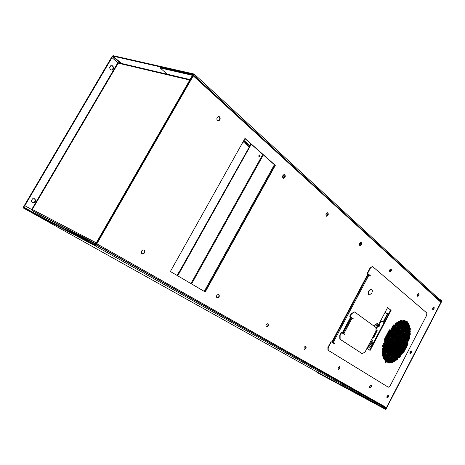 <?xml version="1.0" encoding="UTF-8"?>
<svg xmlns="http://www.w3.org/2000/svg" width="465" height="465" viewBox="0 0 465 465"><rect width="100%" height="100%" fill="white"/><g stroke="black" fill="none" stroke-linecap="round" stroke-linejoin="round"><path stroke-width="0.7" d="M388.391 335.556L389.292 334.974L393.954 326.052L393.907 324.791L393.099 325.401L388.426 334.341L388.391 335.556M388.31 335.463L393.646 325.919L393.756 324.785M382.59 346.663L383.497 346.076L388.176 337.119L388.136 335.875L387.304 336.491L382.619 345.46L382.59 346.663M382.497 346.565L383.195 345.931L387.868 336.98L387.984 335.858M390.466 337.067L391.361 336.491L395.994 327.61L395.953 326.354L395.145 326.965L390.501 335.864L390.466 337.067M390.385 336.98L395.692 327.476L395.802 326.349M384.695 348.128L385.595 347.541L390.245 338.63L390.211 337.387L389.385 338.003L384.724 346.931L384.695 348.128M384.607 348.029L389.943 338.485L390.059 337.375M392.524 338.572L393.407 337.997L398.023 329.15L397.982 327.906L397.18 328.511L392.559 337.369L392.524 338.572M392.437 338.479L397.715 329.017L397.831 327.895M386.781 349.581L387.676 348.994L392.303 340.124L392.268 338.886L391.449 339.502L386.81 348.39L386.839 349.61M386.688 349.482L391.995 339.979L392.117 338.875M394.558 340.06L395.442 339.485L400.028 330.679L399.987 329.441L399.191 330.045L394.599 338.869L394.558 340.06M394.477 339.967L399.72 330.545L399.836 329.435M388.845 351.023L389.734 350.436L394.337 341.601L394.308 340.374L393.489 340.985L388.88 349.837L388.845 351.023M388.757 350.924L394.029 341.461L394.151 340.363M396.575 341.531L397.453 340.961L402.016 332.196L401.981 330.964L401.185 331.562L396.616 340.345L396.645 341.566M396.494 341.438L401.708 332.057L401.83 330.952M390.891 352.447L391.774 351.86L396.354 343.065L396.325 341.851L395.517 342.461L390.925 351.267L390.891 352.447M390.803 352.348L396.046 342.926L396.174 341.839M398.575 342.996L399.441 342.42L403.98 333.696L403.951 332.469L403.161 333.074L398.615 341.816L398.575 342.996M398.488 342.897L403.678 333.556L403.8 332.463M392.919 353.859L393.797 353.272L398.354 344.519L398.325 343.31L397.523 343.914L392.954 352.685L392.919 353.859M392.832 353.76L398.046 344.379L398.174 343.298M400.551 344.437L401.417 343.868L405.933 335.178L405.904 333.963L405.12 334.562L400.598 343.269L400.551 344.437M400.47 344.344L405.625 335.044L405.753 333.957M394.93 355.26L395.802 354.673L400.33 345.96L400.307 344.757L399.511 345.361L394.965 354.092L394.93 355.26M394.837 355.155L400.028 345.821L400.156 344.745M402.516 345.873L403.37 345.303L407.863 336.654L407.84 335.445L407.061 336.038L402.556 344.71L402.516 345.873M402.434 345.78L407.561 336.515L407.689 335.434M396.918 356.643L397.784 356.062L402.295 347.384L402.272 346.187L401.475 346.791L396.959 355.487L396.918 356.643M396.831 356.545L401.993 347.245L402.115 346.175M386.543 341.851L387.444 341.269L392.1 332.353L392.053 331.097L391.239 331.714L386.572 340.647L386.543 341.851M386.456 341.758L391.792 332.213L391.908 331.086M388.624 343.333L389.513 342.752L394.146 333.876L394.105 332.632L393.297 333.242L388.653 342.135L388.624 343.333M388.537 343.24L393.838 333.736L393.96 332.62M390.681 344.803L391.571 344.222L396.174 335.387L396.139 334.149L395.331 334.759L390.716 343.612L390.681 344.803M390.594 344.71L395.872 335.248L395.988 334.137M392.722 346.262L393.605 345.681L398.185 336.881L398.156 335.654L397.354 336.259L392.756 345.077L392.722 346.262M392.634 346.163L397.883 336.747L398.005 335.643M394.744 347.704L395.622 347.128L400.179 338.363L400.15 337.142L399.354 337.747L394.785 346.524L394.744 347.704M394.657 347.605L399.877 338.229L399.999 337.137M396.75 349.134L397.616 348.558L402.155 339.834L402.126 338.619L401.336 339.223L396.79 347.965L396.75 349.134M396.662 349.035L401.847 339.694L401.975 338.613M398.732 350.552L399.598 349.976L404.108 341.293L404.085 340.084L403.295 340.688L398.772 349.384L398.732 350.552M398.645 350.453L403.806 341.153L403.934 340.078M392.321 330.784L393.216 330.214L396.465 323.989L396.413 322.727L395.61 323.338L392.355 329.569L392.321 330.784M392.239 330.696L396.151 323.855L396.267 322.722M382.149 350.267L383.055 349.674L386.322 343.414L386.287 342.176L385.45 342.792L382.178 349.064L382.149 350.267M382.056 350.168L386.02 343.269L386.136 342.159M394.367 332.318L395.256 331.748L398.488 325.552L398.441 324.297L397.645 324.901L394.407 331.109L394.367 332.318M394.291 332.231L398.18 325.419L398.296 324.291M384.253 351.714L385.154 351.122L388.403 344.885L388.374 343.658L387.537 344.274L384.282 350.517L384.305 351.743M384.16 351.61L388.095 344.745L388.217 343.641M396.401 333.835L397.279 333.271L400.493 327.098L400.452 325.855L399.662 326.459L396.442 332.638L396.476 333.876M396.32 333.748L400.191 326.965L400.307 325.849M386.334 353.144L387.229 352.551L390.461 346.349L390.431 345.129L389.606 345.739L386.369 351.959L386.334 353.144M386.241 353.045L390.158 346.204L390.28 345.111M384.445 340.351L385.351 339.77L390.03 330.813L389.984 329.551L389.164 330.167L384.474 339.142L384.445 340.351M384.357 340.258L389.722 330.673L389.833 329.54M398.412 335.341L399.284 334.777L402.481 328.633L402.446 327.395L401.655 327.994L398.453 334.149L398.412 335.341M398.331 335.253L402.178 328.499L402.295 327.389M388.397 354.562L389.286 353.975L392.501 347.797L392.477 346.582L391.658 347.198L388.432 353.383L388.397 354.562M388.304 354.464L392.198 347.657L392.321 346.57M400.406 336.834L401.272 336.265L404.451 330.15L404.416 328.924L403.637 329.522L400.446 335.649L400.406 336.834M400.324 336.741L404.149 330.016L404.271 328.912M390.443 355.969L391.327 355.382L394.523 349.232L394.5 348.023L393.686 348.634L390.478 354.795L390.443 355.969M390.35 355.87L394.221 349.093L394.349 348.012M402.376 338.311L403.242 337.747L406.404 331.655L406.375 330.435L405.596 331.034L402.423 337.131L402.376 338.311M402.295 338.218L406.102 331.522L406.224 330.429M392.472 357.364L393.344 356.777L396.529 350.656L396.505 349.453L395.698 350.064L392.507 356.196L392.472 357.364M392.379 357.26L396.226 350.511L396.354 349.442M404.335 339.776L405.189 339.212L408.34 333.149L408.311 331.934L407.538 332.527L404.381 338.601L404.335 339.776M404.254 339.683L408.038 333.016L408.16 331.923M394.477 358.748L395.343 358.16L398.511 352.063L398.493 350.872L397.685 351.476L394.512 357.585L394.477 358.748M394.384 358.643L398.209 351.924L398.336 350.854M408.566 331.626L409.421 331.074L410.316 329.342L410.287 328.121L408.619 330.446L408.566 331.626M408.491 331.539L410.014 329.208L410.136 328.116M402.707 327.087L403.579 326.529L405.858 322.152L405.817 320.908L405.038 321.501L402.754 325.889L402.707 327.087M402.632 327L405.55 322.018L405.672 320.902M404.678 328.616L405.544 328.058L407.811 323.698L407.77 322.46L406.997 323.059L404.724 327.424L404.678 328.616M404.602 328.528L407.503 323.564L407.625 322.454M406.631 330.127L407.491 329.575L409.293 326.099L409.258 324.872L408.491 325.465L406.683 328.941L406.631 330.127M406.555 330.04L408.991 325.965L409.113 324.866M398.714 323.989L399.592 323.431L400.516 321.664L400.47 320.402L398.755 322.78L398.714 323.989M398.639 323.907L400.208 321.53L400.324 320.397M382.201 355.638L383.108 355.045L384.038 353.261L384.009 352.04L383.16 352.662L382.23 354.446L382.201 355.638M382.108 355.539L383.73 353.115L383.852 352.022M389.548 362.979L390.431 362.386L392.251 358.881L392.239 357.69L391.408 358.306L389.583 361.817L389.594 363.002M389.455 362.874L391.949 358.736L392.076 357.672M400.72 325.547L401.597 324.989L403.428 321.472L403.382 320.216L402.603 320.815L400.766 324.343L400.72 325.547M400.644 325.459L403.12 321.338L403.236 320.211M387.049 362.491L387.938 361.898L390.228 357.492L390.211 356.295L389.379 356.911L387.083 361.322L387.095 362.514M386.956 362.386L389.926 357.347L390.048 356.283M384.985 361.113L385.88 360.52L388.182 356.097L388.159 354.888L387.322 355.51L385.014 359.939L384.985 361.113M384.892 361.009L387.88 355.952L388.002 354.876M383.369 358.835L384.264 358.236L386.119 354.685L386.095 353.47L385.252 354.092L383.398 357.649L383.369 358.835M383.27 358.73L385.816 354.539L385.938 353.458M392.483 362.59L393.349 361.997L394.256 360.253L394.244 359.067L393.425 359.683L392.518 361.427L392.483 362.59M392.384 362.479L393.96 360.108L394.088 359.056M408.09 335.137L408.944 334.579L410.287 331.993L410.258 330.778L409.491 331.371L408.142 333.963L408.09 335.137M408.014 335.044L409.985 331.853L410.107 330.772M396.221 326.046L397.11 325.483L398.493 322.826L398.447 321.565L397.651 322.169L396.261 324.832L396.221 326.046M396.145 325.959L398.185 322.687L398.302 321.553M398.243 327.598L399.127 327.035L401.882 321.745L401.841 320.49L401.051 321.088L398.284 326.389L398.243 327.598M398.168 327.511L401.574 321.606L401.69 320.478M400.255 329.133L401.126 328.569L404.783 321.548L404.742 320.298L403.963 320.897L400.295 327.93L400.255 329.133M400.173 329.046L404.474 321.414L404.591 320.292M404.207 332.161L405.067 331.603L408.689 324.64L408.654 323.408L407.881 324L404.254 330.975L404.207 332.161M404.132 332.074L408.386 324.506L408.502 323.402M382.178 352.958L383.079 352.365L384.479 349.686L384.45 348.454L383.608 349.075L382.201 351.761L382.178 352.958M382.085 352.859L384.171 349.541L384.293 348.442M391.112 362.607L391.983 362.014L394.709 356.771L394.698 355.58L393.878 356.196L391.146 361.445L391.158 362.63M391.013 362.502L394.407 356.626L394.535 355.568M406.16 333.655L407.015 333.097L409.717 327.901L409.682 326.674L408.915 327.267L406.207 332.475L406.16 333.655M406.079 333.568L409.409 327.767L409.537 326.668M388.165 363.002L389.048 362.404L392.704 355.382L392.687 354.179L391.861 354.795L388.199 361.834L388.165 363.002M388.072 362.892L392.402 355.237L392.524 354.167M384.044 360.241L384.939 359.648L388.63 352.557L388.606 351.342L387.769 351.964L384.073 359.067L384.044 360.241M383.945 360.137L388.327 352.412L388.449 351.331M382.881 357.062L383.782 356.463L386.566 351.127L386.537 349.907L385.7 350.529L382.91 355.876L382.881 357.062M382.782 356.957L386.258 350.982L386.38 349.889M394.477 361.346L395.343 360.759L396.703 358.149L396.686 356.963L395.872 357.579L394.518 360.189L394.477 361.346M394.384 361.241L396.401 358.004L396.529 356.951M402.237 330.656L403.108 330.092L407.2 322.228L407.16 320.984L406.387 321.582L402.283 329.458L402.237 330.656M402.161 330.569L406.892 322.094L407.015 320.984M385.654 362.514L386.543 361.915L390.676 353.975L390.652 352.772L389.827 353.388L385.683 361.34L385.7 362.537M385.555 362.409L390.373 353.83L390.495 352.755M406.271 341.223L407.125 340.659L410.258 334.626L410.229 333.417L409.462 334.01L406.323 340.06L406.271 341.223M406.195 341.13L409.956 334.492L410.078 333.411M396.465 360.113L397.331 359.526L400.481 353.458L400.464 352.272L399.662 352.877L396.505 358.963L396.465 360.113M396.372 360.009L400.179 353.319L400.307 352.261M400.702 351.953L401.557 351.383L406.05 342.734L406.026 341.537L405.242 342.135L400.743 350.796L400.702 351.953M400.615 351.854L405.747 342.595L405.875 341.525M404.457 347.297L405.311 346.727L409.781 338.113L409.758 336.91L408.985 337.503L404.504 346.134L404.457 347.297M404.376 347.198L409.479 337.974L409.607 336.904M398.894 358.021L399.749 357.44L404.236 348.797L404.219 347.605L403.428 348.209L398.935 356.87L398.894 358.021M398.801 357.916L403.934 348.657L404.062 347.599M402.649 353.348L403.504 352.772L407.968 344.164L407.95 342.972L407.171 343.571L402.696 352.197L402.649 353.348M402.562 353.249L407.666 344.024L407.793 342.961M388.531 314.549L390.798 310.219L387.537 307.638M369.82 350.25L384.299 322.617M328.232 350.314L388.322 387.211L327.918 350.157L328.232 350.314L328.191 347.692L331.312 341.816L330.993 341.659L327.877 347.535L327.918 350.157M332.074 341.618L334.341 342.961L334.033 343.542M388.322 387.211L390.054 385.991L426.684 315.299L426.806 312.962L372.634 266.573L370.646 267.654L367.594 273.403L367.269 273.275L370.041 275.576L369.774 276.082M367.269 273.275L370.32 267.526L370.646 267.654M372.634 266.573L370.32 267.526M366.966 348.337L370.105 350.441L391.112 310.353L387.583 307.557L377.754 326.285M377.272 327.209L375.976 329.673M350.697 317.008L342.223 333.016M339.805 337.584L339.81 338.014M367.594 273.403L370.367 275.71L370.047 276.309L368.832 275.297L333.329 342.275L334.655 343.118L334.329 343.728L331.312 341.816M327.877 347.535L328.191 347.692M368.832 275.297L367.867 274.774L332.359 341.74L333.329 342.275M334.655 343.118L334.341 342.961M370.367 275.71L370.041 275.576M390.798 310.219L391.112 310.353M258.941 155.473L259.336 156.757L259.906 156.321L259.505 155.037L258.941 155.473M327.965 212.958L327.534 212.772C326.041 213.435 325.616 214.545 326.261 216.103L326.686 216.283C328.185 215.632 328.61 214.522 327.965 212.958M326.686 216.283L326.343 216.161C327.842 215.51 328.267 214.406 327.622 212.836L327.546 212.772M268.003 323.721L267.927 323.681C266.073 324.111 265.515 325.209 266.242 326.971L266.306 327.005C268.16 326.593 268.724 325.494 268.003 323.721M339.834 366.496L339.793 366.478C338.322 366.908 337.834 367.867 338.328 369.35L338.363 369.373C339.834 368.943 340.328 367.984 339.834 366.496M389.746 271.816L389.972 271.926C391.239 271.391 391.652 270.432 391.21 269.043L390.978 268.927C389.711 269.468 389.298 270.432 389.746 271.816C390.96 271.171 391.344 270.206 390.891 268.915M434.072 307.051L433.921 306.97C432.822 307.458 432.438 308.324 432.764 309.568L432.909 309.644C434.008 309.161 434.391 308.295 434.072 307.051M388.339 395.384L388.316 395.366C387.078 395.802 386.642 396.668 387.002 397.964L387.025 397.976C388.263 397.552 388.705 396.686 388.339 395.384M219.579 116.837L218.358 116.564C216.742 117.622 216.434 118.97 217.446 120.604L218.637 120.877C220.27 119.836 220.584 118.488 219.579 116.837M217.771 120.813L218.271 120.772C219.904 119.738 220.218 118.389 219.213 116.732L218.876 116.517M144.173 249.984L143.929 249.868C141.383 250.344 140.726 251.687 141.953 253.907L142.162 254.006C144.72 253.57 145.388 252.228 144.173 249.984M218.876 294.467L218.759 294.403C216.632 294.839 216.022 296.031 216.934 297.984L217.033 298.036C219.16 297.629 219.776 296.438 218.876 294.467M284.871 174.735L284.208 174.503C282.604 175.288 282.203 176.497 282.999 178.13L283.638 178.362C285.254 177.589 285.661 176.38 284.871 174.735M283.15 178.24L283.284 178.246C284.9 177.473 285.307 176.27 284.516 174.625L284.353 174.509M361.288 242.509L360.98 242.364C359.596 242.951 359.178 243.986 359.718 245.456L360.02 245.601C361.404 245.02 361.828 243.991 361.288 242.509M305.889 346.28L305.836 346.256C304.186 346.687 303.662 347.71 304.261 349.325L304.308 349.349C305.958 348.93 306.487 347.907 305.889 346.28M418.942 293.636L418.767 293.543C417.611 294.049 417.215 294.95 417.582 296.246L417.756 296.333C418.913 295.833 419.308 294.932 418.942 293.636M371.239 385.194L371.21 385.183C369.884 385.613 369.431 386.514 369.838 387.88L369.867 387.891C371.186 387.461 371.64 386.566 371.239 385.194M411.356 350.924L411.269 350.877C410.101 351.337 409.688 352.203 410.037 353.476L410.124 353.522C411.287 353.063 411.699 352.197 411.356 350.924M82.177 237.609L80.823 236.877L82.177 237.609M380.562 405.085L379.51 404.515L380.562 405.085M102.108 248.066L100.707 247.304L102.108 248.066M87.728 240.887L86.397 240.167L87.728 240.887M150.09 275.077L148.736 274.344L150.09 275.077M266.125 326.889C267.817 326.389 268.369 325.302 267.788 323.634M338.212 369.257C339.508 368.739 339.985 367.798 339.642 366.432M432.729 309.533L433.799 306.958M386.892 397.866L388.159 395.331M141.866 253.855C144.348 253.419 145.028 252.088 143.912 249.862M216.824 297.914C218.812 297.431 219.416 296.252 218.643 294.362M359.741 245.479C361.096 244.84 361.497 243.811 360.956 242.387M304.145 349.238C305.621 348.727 306.139 347.715 305.685 346.204M417.558 296.217C418.64 295.612 419.006 294.717 418.657 293.531M369.722 387.775C370.867 387.264 371.308 386.386 371.053 385.142M409.961 353.406L411.13 350.854M244.892 138.541L274.955 165.238L204.914 291.764M192.894 75.783L96.528 243.625L96.116 243.858L66.925 228.594L66.635 229.1L95.813 244.387L96.859 243.8L193.266 75.865L193.126 74.894L160.396 67.431L160.117 67.907L192.841 75.4L192.894 75.783M418.767 293.706L418.454 293.578M390.495 271.391L389.536 270.543M360.578 245.055L359.451 244.067M327.261 215.737L325.936 214.568M284.179 177.822L282.575 176.409M259.301 155.926L258.895 155.572M249.269 147.097L243.125 141.697M390.908 270.74L389.827 269.787M361.026 244.369L359.759 243.253M327.744 215.01L326.256 213.697M284.719 177.043L282.918 175.456M249.769 146.202L243.637 140.79M391.042 270.38L390.025 269.479M361.166 243.986L359.974 242.928M327.895 214.592L326.494 213.348M284.882 176.59L283.179 175.084M250.001 145.778L243.875 140.36M440.663 301.593L440.896 302.32L386.473 407.584L385.712 407.869L378.946 404.242M94.29 244.654L66.635 229.1M167.272 74.22L160.117 67.907M367.995 273.879L331.801 342.124M244.974 138.396L170.37 271.502L205.239 291.956L275.309 165.348L244.974 138.396M274.955 165.238L275.309 165.348M177.223 275.518L251.013 143.976M177.717 275.809L251.28 144.214M179.054 272.682L177.409 275.629M176.909 275.338L181.786 267.799M258.877 156.472L259.284 155.112M441.146 301.401L441.442 301.523L386.014 408.729L385.735 408.578M438.96 298.919L441.645 300.721L441.587 301.657L386.183 408.822L385.497 409.334L383.869 408.415L384.049 408.067L317.089 372.076L316.915 372.401L385.497 409.328L318.653 373.366M384.049 408.067L385.677 408.979L386.014 408.729M383.869 408.415L316.915 372.401M440.245 299.437L440.07 299.774L441.146 300.931M441.442 301.523L441.471 301.058M439.745 299.646L440.07 299.774M385.497 312.864L385.909 312.352L385.787 310.975M385.386 311.887L385.933 312.143L385.427 312.608L385.404 311.852M385.816 312.021L385.892 311.573L385.694 311.928M385.933 312.143L385.38 311.899M378.876 324.146L379.51 324.134C379.946 325.523 379.51 326.453 378.202 326.93L377.807 326.186M378.824 324.25L379.475 324.204C379.847 325.68 379.394 326.54 378.115 326.796L377.859 326.087M378.185 326.006L378.859 325.407L378.655 324.57M95.377 245.921L96.022 244.811L385.648 408.014L385.282 408.706L95.377 245.921L23.424 208.024L23.448 207.012L112.158 56.288L113.088 55.655L194.172 74.051L193.463 75.063L440.611 301.5M35.526 213.761L23.709 207.152L24.633 205.588M111.734 57.579L112.454 56.352L120.679 63.252M441.047 300.867L440.704 301.535M121.592 63.467L112.821 56.102L112.454 56.352M112.821 56.102L193.783 74.51L191.737 74.092L191.493 74.522M385.648 408.014L96.017 244.805L94.215 243.863L93.907 244.392L95.465 245.27M23.709 207.152L23.698 207.547L93.907 244.392M319.286 373.232L23.424 208.024L319.275 373.226L385.282 408.706M392.315 362.183L393.088 361.782M394.32 361.032L395.122 360.474M396.32 359.526L397.511 358.463M398.819 357.132L400.638 355.004M402.818 351.959L406.776 344.327M407.125 342.507L408.224 338.973M408.706 336.893L409.078 334.748M409.252 333.26L409.363 331.615M409.38 330.429L409.328 329.081M409.241 328.098L409.084 327.005M408.904 326.128L408.659 325.198M408.41 324.454L408.096 323.681M407.706 322.896L407.474 322.512M407.009 321.832L406.567 321.303M408.084 340.665L408.88 337.712M409.264 335.817L409.555 333.847M409.694 332.405L409.764 330.981M409.764 329.685L409.7 328.435M409.578 327.314L409.479 326.68M409.188 325.308L409.066 324.878M388.013 362.752L388.374 362.741M389.385 362.619L389.961 362.502M390.943 362.212L391.64 361.95M392.443 361.59L393.477 361.038M394.401 360.451L395.564 359.614M396.616 358.753L398.069 357.382M399.429 355.917L401.597 353.156M375.976 329.743L376.633 330.22L376.423 330.621M373.133 336.573L373.796 336.962L373.163 336.521M373.738 336.939L373.5 337.387M376.162 329.319L376.522 328.633M381.027 321.071L381.974 321.966L382.143 321.641M375.964 330.29L376.702 330.824L376.941 330.359L375.982 329.668M372.924 336.98L373.784 337.584L377.167 330.528L373.796 336.962M376.633 330.22L376.941 330.359M45.547 217.62L47.052 218.463L45.547 217.62M32.108 209.767L32.288 209.465L32.108 209.767L24.494 205.507L32.155 209.808L32.556 210.796L38.717 214.255L66.733 228.925M118.337 62.862L118.168 63.153L118.383 62.897L117.912 62.618L31.666 209.529M192.626 76.248L192.057 76.051L96.238 242.916L96.767 243.212M192.522 76.155L96.65 243.131L96.238 242.916M112.472 65.803L113.286 67.925L112.106 69.936L110.426 69.797M34.503 198.718L35.416 200.52L34.183 202.618L32.184 202.723M24.819 205.681L111.943 57.631L111.577 57.544L24.494 205.507M112.478 70.029L110.449 69.86L109.606 67.675L110.792 65.658L112.815 65.832L113.658 68.018L112.478 70.029L112.106 69.936M34.515 202.787L32.277 202.909L31.265 200.921L32.504 198.822L34.747 198.706L35.747 200.688L34.515 202.787L34.183 202.618M111.943 57.631L117.912 62.618M118.383 62.897L119.354 62.88M35.747 200.688L35.416 200.52M113.658 68.018L113.286 67.925M368.088 346.193L368.611 346.896C370.733 348.512 374.401 341.508 372.151 340.136L371.366 339.944M367.786 346.774L368.361 347.076M368.966 344.53L369.489 345.53L371.366 344.187C371.965 342.833 371.936 341.938 371.268 341.496L370.495 341.606M370.954 341.455L370.733 343.885L369.169 345.274M350.441 317.49L353.063 319.141L353.266 318.757L350.128 316.52L351.627 313.695L354.597 311.951L376.016 327.552L375.947 331.214L365.089 351.912L362.287 353.714L340.13 339.281L340.107 335.445L341.612 332.603L344.548 334.562L344.751 334.178L342.368 332.742M344.251 334.364L344.431 334.027L342.345 332.783M344.431 334.027L344.751 334.178M362.287 353.714L339.816 339.13L339.793 335.294L341.293 332.452L341.612 332.603M339.793 335.294L340.107 335.445M339.816 339.13L340.13 339.281M352.778 318.938L352.947 318.612L349.808 316.374L351.308 313.55L354.597 311.951M351.308 313.55L351.627 313.695M349.808 316.374L350.128 316.52M352.947 318.612L353.266 318.757M387.06 315.136L387.078 315.549L387.06 315.136M386.305 316.578L386.322 316.985L386.305 316.578M385.549 318.014L385.572 318.426L385.549 318.014M384.799 319.455L384.817 319.862L384.799 319.455M384.334 320.711L384.061 321.303L384.334 320.711M384.474 320.03L385.206 318.63M387.345 314.549L388.292 314.77L384.375 322.251L383.683 321.728L384.549 320.065M386.648 315.886L387.577 314.294M385.921 317.27L386.723 315.921M385.276 318.682L386.002 317.304M380.858 320.373L380.818 320.711L383.236 321.792L387.461 313.718L385.043 312.666L384.776 312.904M383.236 321.792L384.369 322.64L388.583 314.59L387.461 313.718M387.665 314.689L387.816 314.398M384.369 322.64L380.818 320.711M387.909 314.602L388.292 314.77M387.81 314.799L387.328 314.584M377.266 323.384L374.924 324.919L374.43 326.401M375.999 328.331L377.534 326.761C378.277 325.076 378.225 323.966 377.377 323.437L375.185 325.041L374.685 326.581M377.487 326.599C377.952 324.547 377.504 324.215 376.144 325.616C375.685 327.674 376.133 328.005 377.487 326.599M371.709 293.212L369.251 295.008L368.896 294.827C368.141 294.002 368.158 292.729 368.948 291.009L371.39 289.213L371.768 289.399C372.512 290.23 372.494 291.503 371.709 293.212M369.018 294.915L368.687 294.74C367.757 292.003 368.588 290.131 371.18 289.125L371.419 289.218M379.742 322.501L380.823 322.042L380.882 320.763M380.3 321.582L380.847 321.838L380.341 322.309L380.318 321.548M380.73 321.722L380.806 321.274L380.603 321.629M380.847 321.838L380.294 321.594M388.984 334.835L389.292 334.974M383.195 345.931L383.497 346.076M391.053 336.352L391.361 336.491M385.293 347.396L385.595 347.541M393.105 337.857L393.407 337.997M387.368 348.849L387.676 348.994M395.134 339.345L395.442 339.485M389.432 350.29L389.734 350.436M397.145 340.822L397.453 340.961M391.472 351.72L391.774 351.86M399.139 342.281L399.441 342.42M393.495 353.133L393.797 353.272M401.115 343.728L401.417 343.868M395.5 354.533L395.802 354.673M403.068 345.164L403.37 345.303M397.482 355.923L397.784 356.062M387.136 341.124L387.444 341.269M389.211 342.612L389.513 342.752M391.263 344.083L391.571 344.222M393.303 345.542L393.605 345.681M395.32 346.983L395.622 347.128M397.313 348.419L397.616 348.558M399.296 349.837L399.598 349.976M392.908 330.074L393.216 330.214M382.753 349.529L383.055 349.674M394.948 331.609L395.256 331.748M384.846 350.976L385.154 351.122M396.976 333.132L397.279 333.271M386.926 352.412L387.229 352.551M385.043 339.624L385.351 339.77M398.982 334.637L399.284 334.777M388.984 353.83L389.286 353.975M400.97 336.131L401.272 336.265M391.024 355.237L391.327 355.382M402.934 337.607L403.242 337.747M393.041 356.632L393.344 356.777M404.887 339.072L405.189 339.212M395.047 358.015L395.343 358.16M409.113 330.941L409.421 331.074M403.271 326.395L403.579 326.529M405.236 327.924L405.544 328.058M407.183 329.435L407.491 329.575M399.284 323.297L399.592 323.431M382.8 354.9L383.108 355.045M390.129 362.241L390.431 362.386M401.289 324.855L401.597 324.989M387.636 361.753L387.938 361.898M385.578 360.369L385.88 360.52M383.962 358.091L384.264 358.236M393.053 361.851L393.349 361.997M408.636 334.445L408.944 334.579M396.802 325.343L397.11 325.483M398.819 326.895L399.127 327.035M400.818 328.435L401.126 328.569M404.765 331.469L405.067 331.603M382.776 352.22L383.079 352.365M391.687 361.869L391.983 362.014M406.712 332.963L407.015 333.097M388.746 362.258L389.048 362.404M384.636 359.497L384.939 359.648M383.474 356.318L383.782 356.463M395.047 360.613L395.343 360.759M402.8 329.958L403.108 330.092M386.241 361.77L386.543 361.915M406.823 340.525L407.125 340.659M397.029 359.387L397.331 359.526M401.26 351.238L401.557 351.383M405.009 346.588L405.311 346.727M399.452 357.294L399.749 357.44M403.202 352.633L403.504 352.772M368.082 274.867L332.568 341.851M407.666 344.024L407.968 344.164M403.934 348.657L404.236 348.797M409.479 337.974L409.781 338.113M405.747 342.595L406.05 342.734M400.179 353.319L400.481 353.458M409.956 334.492L410.258 334.626M390.373 353.83L390.676 353.975M406.892 322.094L407.2 322.228M396.401 358.004L396.703 358.149M386.258 350.982L386.566 351.127M388.327 352.412L388.63 352.557M392.402 355.237L392.704 355.382M409.409 327.767L409.717 327.901M394.407 356.626L394.709 356.771M384.171 349.541L384.479 349.686M408.386 324.506L408.689 324.64M404.474 321.414L404.783 321.548M401.574 321.606L401.882 321.745M398.185 322.687L398.493 322.826M409.985 331.853L410.287 331.993M393.96 360.108L394.256 360.253M385.816 354.539L386.119 354.685M387.88 355.952L388.182 356.097M389.926 357.347L390.228 357.492M403.12 321.338L403.428 321.472M391.949 358.736L392.251 358.881M383.73 353.115L384.038 353.261M400.208 321.53L400.516 321.664M408.991 325.965L409.293 326.099M407.503 323.564L407.811 323.698M405.55 322.018L405.858 322.152M410.014 329.208L410.316 329.342M398.209 351.924L398.511 352.063M408.038 333.016L408.34 333.149M396.226 350.511L396.529 350.656M406.102 331.522L406.404 331.655M394.221 349.093L394.523 349.232M404.149 330.016L404.451 330.15M392.198 347.657L392.501 347.797M402.178 328.499L402.481 328.633M389.722 330.673L390.03 330.813M390.158 346.204L390.461 346.349M400.191 326.965L400.493 327.098M388.095 344.745L388.403 344.885M398.18 325.419L398.488 325.552M386.02 343.269L386.322 343.414M396.151 323.855L396.465 323.989M403.806 341.153L404.108 341.293M401.847 339.694L402.155 339.834M399.877 338.229L400.179 338.363M398.028 335.689L398.185 336.881M395.872 335.248L396.174 335.387M393.838 333.736L394.146 333.876M391.792 332.213L392.1 332.353M401.993 347.245L402.295 347.384M407.561 336.515L407.863 336.654M400.028 345.821L400.33 345.96M405.625 335.044L405.933 335.178M398.046 344.379L398.354 344.519M403.678 333.556L403.98 333.696M396.046 342.926L396.354 343.065M401.708 332.057L402.016 332.196M394.029 341.461L394.337 341.601M399.72 330.545L400.028 330.679M391.995 339.979L392.303 340.124M397.715 329.017L398.023 329.15M389.943 338.485L390.245 338.63M395.692 327.476L395.994 327.61M387.868 336.98L388.176 337.119M393.646 325.919L393.954 326.052M259.011 156.647L259.563 156.217L259.493 155.043M385.712 407.869L95.813 244.387M440.896 302.32L193.266 75.865M386.473 407.584L96.859 243.8M204.263 291.381L274.385 164.732M191.586 283.946L263.347 154.932M190.941 283.569L262.789 154.432M384.572 340.177L385.107 338.439L389.31 331.464M390.507 330.359L391.78 329.487M392.611 329.086L393.57 328.796M394.233 328.72L395.006 328.778M395.546 328.929L396.174 329.267M396.599 329.621L397.087 330.214M397.412 330.772L397.749 331.644M397.941 332.446L398.087 333.684M397.389 338.863L396.465 341.386M383.247 351.313L382.579 351.046M396.215 341.932L393.663 346.018M392.268 347.512L390.937 348.576M390.054 349.099L389.054 349.506M388.356 349.663L387.543 349.703M385.84 349.075L385.305 348.564M384.857 347.919L384.572 347.326M384.311 346.535L384.102 345.385M384.032 344.327L384.119 342.583M390.606 310.062L388.333 314.398M384.078 322.524L369.617 350.116M189.761 80.05L118.168 63.153L32.288 209.465L96.29 242.823M32.556 210.796L66.844 228.734M372.07 339.81L371.547 339.607M367.879 346.594L368.513 347.146L370.146 346.838M342.885 333.056L350.953 317.81M343.141 333.184L351.215 317.932M343.897 333.603L351.964 318.356M342.583 332.888L350.656 317.642M379.684 322.605L380.068 322.704M259.022 156.659L259.336 156.757M440.797 301.675L193.312 74.993M283.284 178.246L283.638 178.362M218.271 120.772L218.637 120.877M378.121 326.895L377.592 326.657M379.388 324.07L379.004 323.896M441.134 300.919L194.19 74.069M405.108 338.642L406.021 335.445M406.509 333.271L406.863 331.214M407.061 329.644L407.195 327.959M407.235 326.721L407.206 325.297M407.137 324.274L406.98 323.094M406.805 322.262L406.526 321.356M394.669 325.14L395.297 325.494M396.692 326.726L397.168 327.36M397.563 328.028L397.86 328.645M398.139 329.383L398.406 330.377M398.563 331.254L398.679 332.539M398.685 333.701L398.575 335.137M398.203 337.299L397.453 339.863M403.748 342.42L402.365 345.571M402.068 346.187L398.743 352.057M396.505 355.202L394.506 357.597M393.175 358.997L391.699 360.381M390.629 361.276L389.443 362.177M385.119 351.633L385.938 351.598M386.607 351.499L387.519 351.267M388.705 350.802L389.315 350.488M390.24 349.913L391.553 348.895M392.786 347.704L395.297 344.373M396.976 341.089L397.389 340.031M390.67 310.114L388.397 314.445M384.148 322.553L369.687 350.157M118.598 62.763L190.034 79.573M368.513 347.146C371.058 348.332 374.476 341.281 372.099 339.828L371.57 339.56M379.835 322.704L380.265 322.646"/></g></svg>
